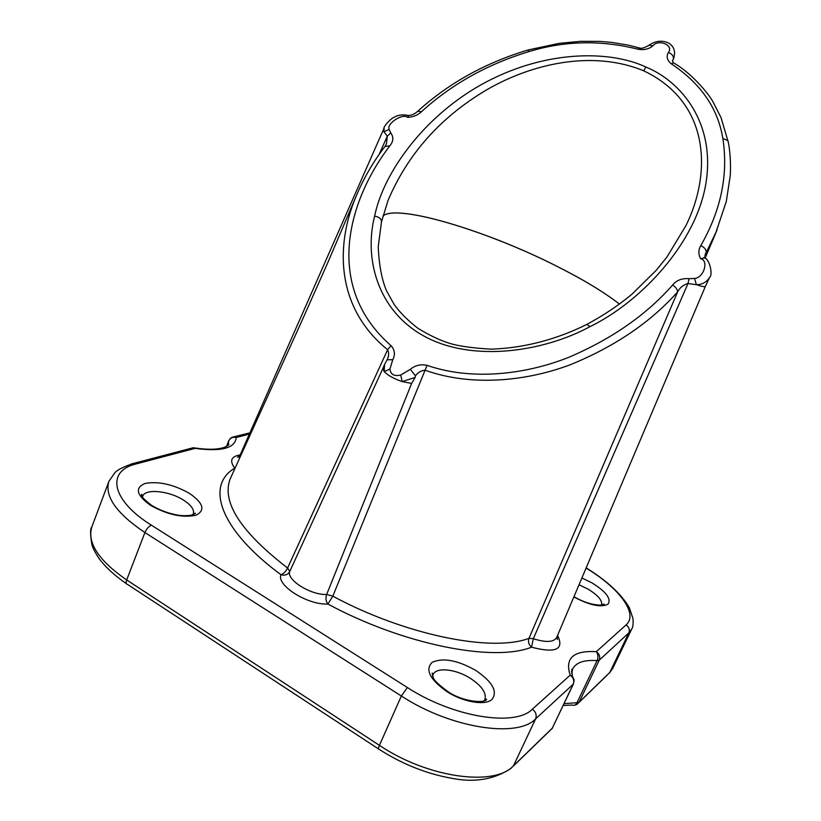 <?xml version="1.0" encoding="UTF-8"?>
<svg xmlns="http://www.w3.org/2000/svg" width="821" height="821" viewBox="0 0 821 821"><rect width="100%" height="100%" fill="white"/><g stroke="black" fill="none" stroke-linecap="round" stroke-linejoin="round"><path stroke-width="1.23" d="M586.03 324.808L586.861 324.377C603.62 315.397 618.726 305.268 632.211 293.98L656.297 270.242L666.898 257.106L686.099 225.334C712.32 171.692 709.323 102.02 643.674 70.791C590.946 49.096 529.381 64.705 485.683 90.423C440.189 117.608 407.647 154.256 388.066 200.375L381.416 222.091M586.009 324.818L586.861 324.377L590.012 326.645C543.266 351.922 472.783 362.533 424.59 336.415C376.429 310.297 364.155 257.024 374.622 216.118C379.035 216.929 381.334 218.766 381.529 221.619L381.416 222.111M411.639 383.448L415.128 377.444L402.187 381.591L411.639 383.448L326.655 594.466C310.79 595.246 286.119 579.759 289.762 571.488C287.843 574.751 284.918 575.829 280.998 574.721C220.377 530.202 204.788 485.601 234.816 468.144C229.264 460.838 231.07 456.414 240.225 454.885M648.19 45.884L649.042 45.176C655.661 40.711 662.26 40.034 668.838 43.164C674.287 46.725 675.837 51.969 673.466 58.907L673.282 59.286C673.887 56.28 672.245 54.012 668.376 52.462C674.246 45.401 658.627 38.649 652.921 45.74C649.042 49.106 644.054 50.266 637.958 49.219C601.126 39.962 564.992 40.701 529.566 51.425L529.473 51.446C487.551 64.12 451.529 84.235 421.409 111.789C417.858 115.094 413.271 116.972 407.647 117.403C402.824 112.918 386.445 123.478 389.123 129.42L390.755 132.899C393.782 137.128 393.475 141.438 389.831 145.81L384.936 146.487M709.59 277.344L709.467 277.631C706.501 282.188 702.222 284.548 696.629 284.713L687.998 283.532L533.311 638.728C545.934 642.669 553.713 642.279 556.648 637.578L556.72 637.394M696.629 284.713C701.873 286.539 704.798 287.083 705.403 286.334L556.648 637.578L557.459 639.426L557.028 636.675M379.056 154.522L387.307 136.204L383.92 131.719L384.166 127.696L383.058 130.477L383.92 131.719M389.831 145.81C348.894 199.318 322.632 285.605 390.991 345.662C394.819 349.818 395.414 354.487 392.777 359.67L389.913 369.07L384.197 371.636L384.556 364.442L382.935 368.362L384.197 371.636C387.964 375.454 393.967 378.779 402.187 381.591L400.72 375.033L410.326 369.306C415.221 365.324 420.804 364.001 427.064 365.345L332.813 596.159C403.809 634.5 491.43 652.798 528.991 638.307L677.653 291.845C650.807 322.109 615.124 346.37 570.616 364.616C526.805 381.201 471.757 386.927 425.093 370.22C421.152 370.548 417.94 372.436 415.457 375.885L415.128 377.444M323.987 496.797L289.762 571.488L287.576 568.019L387.625 349.725C335.276 307.29 335.799 244.576 355.77 197.102L327.712 262.833L299.378 326.46L229.983 479.392C221.711 502.411 240.912 531.957 287.576 568.019C285.841 571.529 283.645 573.766 280.998 574.721C276.164 585.281 307.659 605.169 327.897 604.04C325.875 601.424 325.465 598.232 326.655 594.466L332.813 596.159L327.897 604.04C401.787 644.013 492.692 662.629 531.546 647.205C528.724 644.772 527.872 641.806 528.991 638.307L533.311 638.728L531.546 647.205C555.735 653.465 564.417 649.524 557.572 635.392M230.455 478.325L229.983 479.392M717.031 230.065L705.023 255.105M715.594 233.472L726.318 201.299L730.187 176.074C730.711 171.774 730.967 154.112 727.991 140.709L722.829 138.421C717.934 108.362 700.765 83.496 671.301 63.812C667.093 60.323 666.118 56.536 668.376 52.462M672.625 285.01C676.453 280.269 681.943 278.155 689.086 278.678L687.998 283.532C683.339 284.805 679.891 287.566 677.653 291.845C677.335 289.269 675.662 286.991 672.625 285.01C646.363 314.915 611.624 339.073 568.419 357.463C525.902 374.304 472.332 381.057 427.064 365.345M689.086 278.678L694.525 278.442C703.802 277.929 709.108 260.452 700.631 258.728C698.25 254.182 698.302 249.82 700.785 245.643C704.623 247.46 706.399 249.738 706.122 252.468L705.311 254.264M389.913 369.07C390.642 374.54 394.244 376.531 400.72 375.033M392.777 359.67L387.184 359.793L384.649 364.237M645.901 67.024C611.163 50.717 548.336 49.414 486.699 81.731C425.021 114.057 383.438 172.461 374.622 216.118C379.025 216.918 381.334 218.735 381.529 221.588L378.224 246.793C379.056 265.245 381.868 279.992 386.65 291.055L394.162 304.478C399.673 312.278 407.606 320.231 417.961 328.338C429.465 335.368 440.056 340.376 449.723 343.363C458.662 346.123 472.373 348.053 490.845 349.151C525.553 348.094 558.362 338.632 586.851 324.387L590.012 326.645C640.842 301.892 696.177 243.314 705.937 183.257C715.645 123.335 681.656 81.7 645.901 67.024L643.674 70.791M387.184 359.793L386.907 360.183C388.928 356.519 389.164 353.03 387.625 349.725L390.991 345.662M355.77 197.102C363.334 178.793 373.186 161.758 385.316 145.984L386.414 144.075L387.307 136.204L390.755 132.899M384.064 131.729L389.123 129.42M384.177 127.696L384.177 127.696C383.058 127.481 390.355 118.47 394.501 117.085C397.959 114.919 402.68 114.386 408.653 115.494L407.647 117.403M417.15 111.8L417.797 111.204L421.409 111.789M527.462 50.153L529.473 51.446M410.326 369.306L415.457 375.885M527.534 50.132L529.566 51.425M639.385 47.957L637.958 49.219M408.612 115.535C411.834 115.299 414.892 113.852 417.797 111.204C448.605 83.219 485.365 62.807 528.088 49.978L559.337 43.328L580.868 41.317L600.038 41.399L611.337 42.343L628.065 45.093L638.943 47.834C641.027 48.921 644.393 48.029 649.042 45.176L652.921 45.74M694.525 278.442L696.362 284.518M674.298 63.361L673.384 62.807L671.301 63.812M700.631 258.728L704.695 257.907L705.485 253.863M728.319 142.32L728.001 140.678L722.829 138.421M728.319 142.372L721.064 117.66L713.049 101.937C708.215 92.958 690.399 72.063 673.384 62.807L672.409 60.785L673.056 59.779M581.894 577.974L592.054 582.92C606.206 591.797 611.522 598.889 607.992 604.194C601.116 607.714 589.735 605.303 573.848 596.959M573.961 596.682C592.947 607.838 607.078 605.077 603.897 604.092L601.536 605.077C602.604 600.613 598.088 595.287 588 589.078L579.01 584.778M150.612 505.387C136.43 495.176 134.593 487.859 145.081 483.446C158.422 481.055 173.169 484.328 189.312 493.288C203.382 503.006 205.619 510.303 196.034 515.198C182.806 518.082 167.658 514.808 150.612 505.387M192.914 514.736L193.304 513.967C194.495 509.728 191.201 505.089 183.422 500.061C169.177 490.804 145.06 488.341 142.731 496.202L142.495 497.044M447.158 691.805C429.896 679.531 424.878 669.72 432.123 662.362C442.796 657.436 457.318 660.105 475.687 670.357C492.61 681.912 497.998 691.662 491.851 699.595C484.718 705.732 463.455 702.14 447.158 691.805M484 700.908L484.883 699.523C486.73 693.037 481.865 685.956 470.289 678.279C455.686 668.92 436.054 666.868 433.047 674.646L432.585 676.217M382.935 215.944C397.467 203.598 487.89 231.163 556.771 266.209C583.167 279.489 604.061 292.112 619.455 304.088C604.04 292.132 583.156 279.509 556.761 266.23C487.89 231.194 397.477 203.629 382.925 215.974M564.068 703.638L576.978 702.714L597.103 660.659L599.217 660.207L579.123 702.191L609.736 672.522L628.824 632.899L599.217 660.207C600.418 656.81 599.453 653.968 596.313 651.679L626.095 624.904C638.841 613.975 619.013 587.785 586.081 568.091M383.058 130.477L239.547 456.404L239.291 458.539M700.785 245.643C721.095 210.125 728.443 174.411 722.849 138.503M249.399 434.042L236.191 437.531C235.206 448.225 221.496 451.848 195.07 448.379L136.265 463.896C106.299 470.741 110.702 499.866 151.372 525.173L407.36 687.516C453.038 717.277 515.147 727.088 532.357 709.2L570.174 675.19C564.694 658.175 573.407 650.345 596.313 651.679C598.17 654.224 598.437 657.211 597.103 660.659C584.285 659.694 576.157 662.424 572.719 668.858L571.601 673.405M532.357 709.2C535.856 711.838 536.944 715.06 535.61 718.878L513.464 765.808L552.276 728.196L573.222 684.191L535.61 718.878C517.333 738.438 450.431 728.165 401.356 696.003L144.917 532.552L126.691 579.954L379.425 745.345L401.356 696.003L407.36 687.516M379.425 745.345C427.731 777.898 494.529 786.908 513.464 765.808L510.96 768.384C494.016 779.632 474.076 782.885 451.14 778.164C426.284 773.71 402.3 764.115 379.199 749.378C378.153 749.522 378.224 748.177 379.425 745.345M126.321 583.608C114.519 575.5 105.386 567.085 98.931 558.362C94.754 551.897 92.383 547.176 91.819 544.19C90.177 534.194 90.197 528.416 91.87 526.836C86.964 542.732 98.571 560.445 126.691 579.954C125.736 582.705 126.013 584.193 127.532 584.408L378.481 748.906M151.372 525.173C148.714 526.374 146.569 528.837 144.917 532.552C116.377 513.32 104.38 496.243 108.916 481.332L91.87 526.836M609.736 672.522L612.733 668.397L631.698 629.071L628.824 632.899C629.974 629.686 629.06 627.018 626.095 624.904M226.678 446.306L228.217 443.833L228.772 440.826L226.596 446.357M130.908 464.142L134.387 463.188L136.265 463.896M190.01 448.584L193.284 447.722L195.07 448.379L193.284 447.722L134.387 463.188C123.745 466.585 117.187 469.838 114.714 472.947L108.916 481.332M193.551 447.743L194.659 447.927C208.36 449.959 218.571 449.651 225.293 446.993C230.075 444.377 227.807 445.208 228.915 444.212L228.217 443.833L227.438 445.824M249.923 432.852L232.435 437.172L230.239 438.455L228.772 440.826C230.291 437.891 232.764 436.793 236.191 437.531L234.467 436.905L231.707 437.46M571.426 671.578L572.719 668.858L571.806 669.382L572.422 676.422L570.174 675.19C573.469 677.612 574.484 680.609 573.222 684.191L574.125 680.547L572.422 676.422L573.971 679.46M573.499 683.811L552.276 728.196M574.454 705.229L576.845 704.521L579.123 702.191L576.978 702.714C575.747 705.023 574.238 705.803 572.432 705.054L563.206 705.455M193.007 514.705L195.336 513.115C195.798 513.484 194.249 514.223 190.688 515.321C185.043 515.947 180.117 515.752 175.93 514.757C166.92 512.94 158.761 509.769 151.454 505.254C143.562 499.158 140.319 495.504 141.746 494.283L142.444 496.951M484.287 700.806L484.883 699.523L486.637 699.194C485.509 703.761 462.007 701.739 447.763 691.456C438.886 684.95 434.052 680.363 433.272 677.674L432.185 673.056L433.047 674.646L432.472 675.929M673.477 58.896L672.676 60.692M382.935 368.362L316.875 512.304M705.054 258.276L715.563 233.544M709.467 277.631L705.413 286.334M586.184 567.845C607.191 580.95 621.589 594.271 629.368 607.807L632.97 618.5C633.381 623.95 632.96 627.47 631.698 629.071M228.823 440.518L226.514 446.398M513.32 766.085L549.906 730.639M551.65 729.212L552.564 727.796M578.99 702.448L607.581 674.729M612.733 668.397L609.428 673.066M231.696 475.523L229.983 479.382M239.773 455.901L237.505 457.287L239.547 456.404M325.937 492.559L316.619 512.868M709.467 277.611C713.49 274.614 709.118 257.702 703.833 257.599"/></g></svg>
